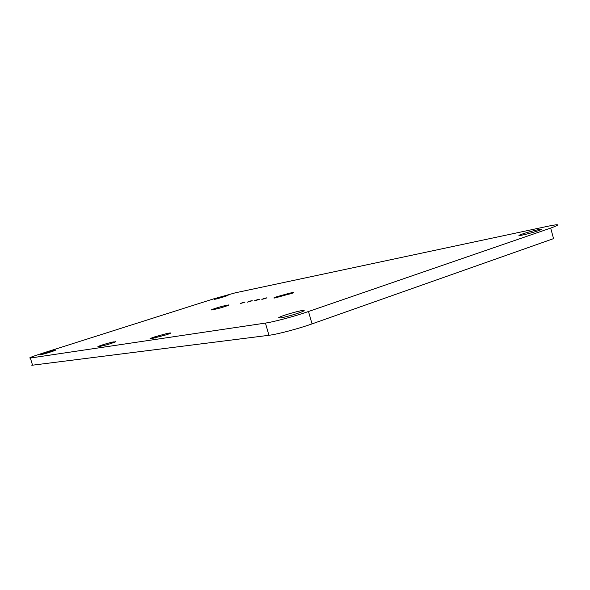 <?xml version="1.0" encoding="UTF-8"?>
<svg xmlns="http://www.w3.org/2000/svg" width="590" height="590" viewBox="0 0 590 590"><rect width="100%" height="100%" fill="white"/><g stroke="black" fill="none" stroke-linecap="round" stroke-linejoin="round"><path stroke-width="0.89" d="M548.56 226.11C559.851 223.839 560.559 224.495 550.684 228.087L308.489 311.513C294.771 316.284 273.723 321.926 265.419 323.084L30.355 358.027C28.099 358.174 32.03 356.618 42.141 353.351L213.374 298.953L235.314 292.817L548.56 226.11M550.684 228.087L553.553 238.626L312.058 323.881C298.385 328.755 277.33 334.316 268.981 335.29L32.553 365.188C31.454 365.321 31.395 365.136 32.384 364.642M40.562 354.782C37.834 355.254 47.842 351.928 53.137 350.593C60.445 348.69 50.047 352.407 42.864 354.251L40.562 354.782M115.205 341.61C116.636 341.588 113.833 342.65 106.812 344.796L98.088 346.832C96.893 346.758 99.968 345.622 107.306 343.417L113.265 341.912L115.301 341.935M169.846 332.989C171.661 332.76 170.658 333.32 166.845 334.663L150.73 338.859C148.946 339.044 150.31 338.372 154.823 336.838L167.376 333.38L169.846 332.989L169.986 333.468M280.552 317.907L278.664 317.722C280.132 315.967 305.347 308.917 304.138 310.598C304.278 311.579 286.511 317.081 280.552 317.907M227.991 305.06C232.018 304.233 223.676 307.139 217.363 308.747L212.363 309.816C208.189 310.65 218.035 307.316 223.927 305.9L227.991 305.06L228.101 305.436M240.211 303.518L243.751 302.264C246.104 301.748 245.374 302.065 241.546 303.194L240.211 303.518M247.232 302.176L250.499 300.989C253.243 300.347 252.719 300.605 248.928 301.756L247.232 302.176M215.136 299.233L214.672 299.322C211.486 299.868 225.505 295.56 227.733 295.31C230.321 294.889 218.61 298.547 215.136 299.233M254.445 300.797L257.292 299.713C260.478 298.923 260.264 299.093 256.643 300.236L254.445 300.797M261.842 299.381L264.099 298.466C267.727 297.5 267.934 297.552 264.718 298.621L261.842 299.381M292.397 292.633C294.026 292.33 294.226 292.441 293.009 292.979L275.132 297.921C273.015 298.282 273.524 297.906 276.658 296.792L289.506 293.193L292.397 292.633L292.552 293.164M522.489 235.041C513.042 237.062 524.171 232.976 535.108 230.388C549.179 226.944 537.815 231.523 524.621 234.569L522.489 235.041M312.058 323.881L308.489 311.513M268.981 335.29L265.419 323.084M32.553 365.188L30.355 358.027M113.487 342.65L113.265 341.912M167.671 334.375L167.376 333.38M225.896 306.225L225.69 305.502M289.779 294.137L289.506 293.193M53.137 350.593L53.284 351.087M107.306 343.417L107.646 344.545M154.823 336.838L155.192 338.077M223.927 305.9L224.193 306.778M276.658 296.792L276.887 297.589M535.108 230.388L535.455 231.649"/></g></svg>
